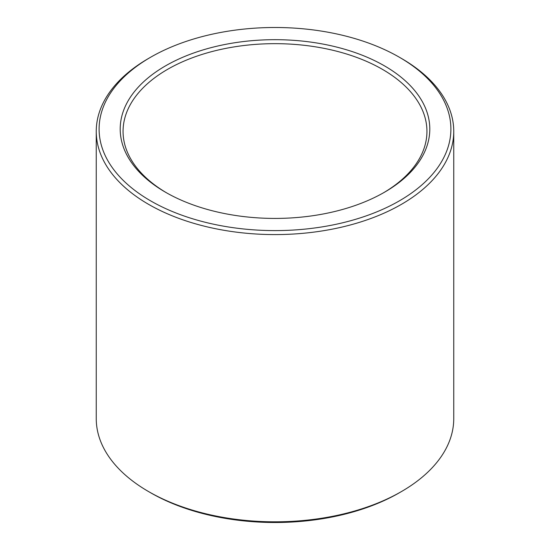 <?xml version="1.0" encoding="UTF-8"?>
<svg xmlns="http://www.w3.org/2000/svg" width="550" height="550" viewBox="0 0 550 550"><rect width="100%" height="100%" fill="white"/><g stroke="black" fill="none" stroke-linecap="round" stroke-linejoin="round"><path stroke-width="0.82" d="M166.561 192.83A151.938 87.718 180 0 1 123.062 131.388A151.938 87.718 180 0 1 275 43.663A151.938 87.718 180 0 1 426.938 131.388A151.938 87.718 180 0 1 383.439 192.83M384.457 192.246A154.797 89.375 180 0 1 165.536 192.246A154.797 89.375 180 0 1 165.543 65.856A154.797 89.375 180 0 1 384.457 65.856A154.797 89.375 180 0 1 384.464 192.246A154.797 89.375 180 0 1 384.457 192.246M399.376 57.241L401.397 58.41A178.75 103.201 180 0 1 453.75 131.388L453.75 418.612A178.75 103.201 180 0 1 401.397 491.59L399.376 492.759A175.89 101.551 180 0 1 150.624 492.759L148.603 491.59A178.75 103.201 180 0 1 96.25 418.612L96.25 131.388A178.75 103.201 180 0 1 148.603 58.41L150.624 57.241A175.89 101.551 180 0 1 399.376 57.241A175.89 101.551 180 0 1 399.376 200.853A175.89 101.551 180 0 1 150.624 200.86A175.89 101.551 180 0 1 150.624 57.241M399.376 492.759L401.397 491.59A178.75 103.201 180 0 1 148.603 491.59M453.75 131.388A178.75 103.201 180 0 1 401.397 204.359A178.75 103.201 180 0 1 206.594 226.731A178.75 103.201 180 0 1 96.25 131.388"/></g></svg>
